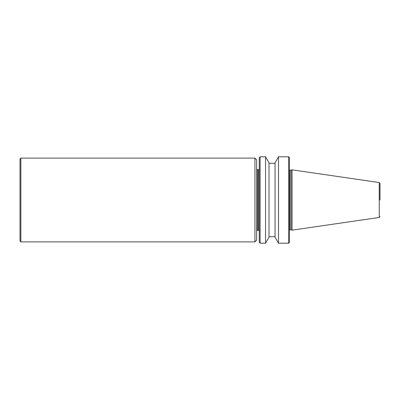 <?xml version="1.0" encoding="UTF-8"?>
<svg xmlns="http://www.w3.org/2000/svg" width="400" height="400" viewBox="0 0 400 400"><rect width="100%" height="100%" fill="white"/><g stroke="black" fill="none" stroke-linecap="round" stroke-linejoin="round"><path stroke-width="0.6" d="M380 200L380 183.405L380 200M20.865 241.89L20 241.025L20 158.975L20.865 158.11L20.865 241.89L254.935 241.89L254.935 158.11L20.865 158.11M254.935 158.11L256.66 159.835L256.66 240.165L254.935 241.89M260.115 156.815L259.25 157.68L259.25 242.32L260.115 243.185L260.115 156.815L265.555 156.815L269.01 162.8L269.01 237.2L265.555 243.185L265.555 156.815M278.51 156.815L275.06 162.8L275.06 237.2L278.51 243.185L278.51 156.815L288.62 156.815L288.62 243.185L289.48 242.32L289.48 157.68L288.62 156.815M289.48 169.77L289.915 170.2L289.915 229.8L291.065 229.8L291.065 170.2L292.075 169.835L379.26 182.55L380 183.405M379.26 182.55L379.26 217.45L292.075 230.165L292.075 169.835M256.66 168.905C257.035 169.705 257.32 169.995 257.525 169.77L257.525 230.23L258.39 230.23L258.39 169.77C258.6 169.99 258.885 169.7 259.25 168.905M289.915 229.8L289.48 230.23M260.115 243.185L265.555 243.185M269.01 236.71L275.06 236.71M278.51 243.185L288.62 243.185M291.065 229.8L292.075 230.165M269.01 163.29L275.06 163.29M289.915 170.2L291.065 170.2M379.26 217.45L380 216.595M257.525 169.77L258.39 169.77M257.525 230.23C257.32 230.005 257.035 230.295 256.66 231.095M258.39 230.23C258.6 230.01 258.885 230.3 259.25 231.095"/></g></svg>

